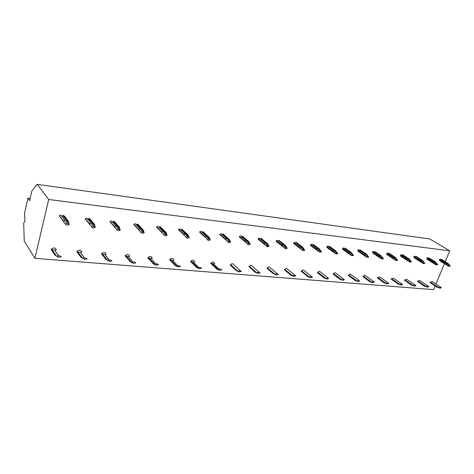 <?xml version="1.0" encoding="UTF-8"?>
<svg xmlns="http://www.w3.org/2000/svg" width="474" height="474" viewBox="0 0 474 474"><rect width="100%" height="100%" fill="white"/><g stroke="black" fill="none" stroke-linecap="round" stroke-linejoin="round"><path stroke-width="0.71" d="M34.88 258.33L48.709 199.495L37.179 184.362L31.859 190.992L29.661 200.68L27.919 198.197L24.618 212.79L24.879 221.524L23.7 222.916L24.239 241.029L34.88 258.33L433.639 289.638L435.132 286.029M435.967 284.021L444.411 263.639M445.24 261.648L449.737 250.799L429.788 238.973L37.179 184.362M157.451 228.421L157.806 228.462M179.314 230.921L179.747 230.974M220.315 235.057L220.369 235.483M30.158 198.482L27.919 198.197M449.737 250.799L48.709 199.495M440.796 287.197L432.187 281.544L430.001 282.386L436.821 287.143L440.37 288.21L441.27 287.736L441.081 287.386L439.499 287.594L439.961 288.174M441.057 259.663L448.985 264.516L447.942 263.307L441.389 259.29L441.069 259.651M448.528 265.914L448.754 266.323L450.3 266.104L449.844 265.493L448.528 265.914L445.933 263.603L446.775 263.177L440.222 259.154L439.386 259.574L439.937 260.878M428.218 286.16L419.68 280.454L417.422 281.289L424.23 286.112L427.791 287.191L428.715 286.711L428.537 286.373L426.89 286.563L427.376 287.155M428.532 258.229L436.441 263.123L435.41 261.903L428.881 257.832L428.555 258.2M435.938 264.539L436.157 264.936L437.763 264.735L437.289 264.113L435.938 264.539L433.343 262.199L434.202 261.767L427.678 257.696L426.825 258.123L427.406 259.45M415.254 285.093L406.793 279.34L404.452 280.164L411.248 285.052L414.827 286.142L415.769 285.656L415.603 285.33L413.885 285.502L414.394 286.106M415.621 256.748L423.501 261.689L422.482 260.451L415.982 256.333L415.657 256.707M422.95 263.117L423.164 263.508L424.834 263.325L424.337 262.691L422.95 263.117L420.355 260.747L421.238 260.309L414.744 256.191L413.867 256.624L414.489 257.974M401.875 283.997L393.503 278.191L391.086 279.002L397.864 283.956L401.448 285.058L402.42 284.566L402.26 284.264L400.477 284.406L401.004 285.022M402.302 255.219L410.152 260.208L409.145 258.952L411.491 261.867L410.525 261.174L409.548 261.66L409.749 262.027L411.491 261.867M409.548 261.66L406.959 259.254L407.859 258.81L401.407 254.639L400.506 255.077L401.164 256.452M409.145 258.952L402.681 254.787L402.349 255.166M388.064 282.86L379.798 277.012L377.292 277.805L384.047 282.824L387.643 283.944L388.639 283.446L388.49 283.162L386.63 283.28L387.181 283.902M388.556 253.643L396.365 258.68L395.375 257.406L397.716 260.368L396.708 259.657L395.707 260.149L395.903 260.499L397.716 260.368M395.707 260.149L393.124 257.708L394.048 257.258L387.637 253.039L386.713 253.483L387.412 254.888M395.375 257.406L388.958 253.193L388.615 253.578M373.802 281.686L365.65 275.797C365.045 275.187 364.293 275.311 363.398 276.176L363.048 276.567L363.594 277.154L369.779 281.657L372.908 282.753L374.276 282.03L372.333 282.113L372.908 282.753M374.359 252.014L382.127 257.098L381.149 255.812L383.49 258.81L382.441 258.087L381.416 258.585L381.588 258.917L383.49 258.81M381.416 258.585L378.833 256.114L379.781 255.658L373.417 251.386L372.475 251.836L373.222 253.27M381.149 255.812L374.786 251.546L374.436 251.937M359.061 280.472L351.044 274.547C350.422 273.883 349.64 273.996 348.698 274.896L348.349 275.287L348.911 275.886L355.038 280.448L358.166 281.556L359.588 280.863L357.556 280.91L358.166 281.556M359.689 250.337L367.415 255.468L366.455 254.159L368.778 257.21L367.694 256.47L366.639 256.973L366.793 257.269L368.778 257.21M366.639 256.973L364.062 254.467L365.039 254.005L358.735 249.679L357.763 250.136L358.557 251.593M366.455 254.159L360.139 249.839L359.79 250.236M343.822 279.222L335.959 273.261C335.319 272.538 334.502 272.639 333.506 273.569L333.151 273.966L333.743 274.582L339.805 279.204L342.921 280.324L344.414 279.666L342.287 279.66L342.921 280.324M344.533 248.601L352.2 253.78L351.258 252.452L353.574 255.545L352.437 254.793L351.489 255.569L353.574 255.545M351.358 255.308L348.793 252.761L349.794 252.292L343.549 247.914L342.56 248.376L342.826 249.46L343.407 249.869M351.258 252.452L345.007 248.08L344.645 248.489M328.061 277.924L320.365 271.94C319.707 271.146 318.854 271.229 317.805 272.195L317.444 272.603L318.06 273.225L324.044 277.912L327.149 279.05L328.719 278.434L326.485 278.374L327.149 279.05M328.849 246.806L336.457 252.032L335.539 250.693L337.838 253.833L336.653 253.063L335.651 253.797L337.838 253.833M335.545 253.578L332.991 250.995L334.022 250.521L327.848 246.089L326.829 246.557L327.084 247.612L327.741 248.08M335.539 250.693L329.359 246.261L328.992 246.676M311.744 276.579L304.237 270.583C303.561 269.706 302.673 269.771 301.565 270.778L301.191 271.193L301.837 271.827L307.745 276.579L310.831 277.728L312.473 277.166C311.945 276.383 311.163 276.342 310.138 277.041L310.831 277.728M312.621 244.951L320.157 250.225L319.263 248.862L319.903 249.537L321.55 252.049L320.311 251.267L319.251 251.955L321.55 252.049M319.174 251.795L316.638 249.17L317.693 248.684L311.602 244.199L310.553 244.673L310.796 245.686L311.531 246.237M319.263 248.862L313.166 244.377L312.787 244.797M294.846 275.187L287.546 269.185C286.859 268.219 285.929 268.26 284.75 269.309L284.37 269.73L290.858 275.198L293.933 276.36L295.658 275.862C295.124 274.997 294.301 274.932 293.205 275.661L293.933 276.36M295.817 243.026L303.277 248.352L302.406 246.972L303.076 247.659L304.675 250.213L303.384 249.407L302.252 250.035C302.815 250.853 303.621 250.912 304.675 250.213M302.211 249.94L299.692 247.28L300.783 246.788L294.781 242.244L293.702 242.724L293.921 243.689L294.757 244.323M302.406 246.972L296.398 242.427L296.013 242.854M277.326 273.747L270.269 267.751C269.57 266.678 268.592 266.69 267.336 267.786L266.951 268.219L273.368 273.765L276.419 274.944L278.202 274.434C277.634 273.557 276.786 273.486 275.655 274.227L276.419 274.944M278.404 241.041L285.775 246.409L284.933 245.011L285.638 245.71L287.179 248.299L286.42 247.541L284.631 248.032C285.2 248.945 286.053 249.034 287.179 248.299M276.443 241.604L284.631 248.032L282.131 245.319L283.251 244.821L277.349 240.217L276.241 240.703L276.443 241.604L277.385 242.344M284.933 245.011L279.026 240.407L278.635 240.845M259.159 272.248L252.364 266.275C251.658 265.084 250.639 265.067 249.294 266.21L248.897 266.649L255.237 272.283L258.265 273.474L260.102 272.959C259.497 272.064 258.62 271.993 257.459 272.746L258.265 273.474M260.35 238.973L260.617 238.754L267.626 244.394L266.815 242.972L267.555 243.695L269.036 246.32L268.237 245.544L266.388 246.03C266.986 246.972 267.869 247.067 269.036 246.32M266.388 246.03L263.911 243.286L265.067 242.777L259.278 238.114L258.134 238.612L258.312 239.429L259.379 240.288M266.815 242.972L261.014 238.315L260.617 238.754M240.306 270.695L233.795 264.759C233.095 263.437 232.029 263.378 230.583 264.575L230.18 265.019L236.425 270.743L239.423 271.952L241.325 271.43C240.685 270.512 239.773 270.441 238.582 271.205L239.423 271.952M241.616 236.834L241.93 236.591L248.785 242.309L248.009 240.863L248.785 241.598L250.201 244.264L249.365 243.47L247.452 243.962C248.092 244.928 249.004 245.028 250.201 244.264M247.452 243.962L245.005 241.177L246.196 240.662L240.531 235.934L239.358 236.443L239.506 237.148L240.709 238.161M248.009 240.863L242.338 236.141L241.93 236.591M213.715 264.071L214.633 263.668L214.526 263.171C213.827 261.731 212.708 261.63 211.161 262.88L210.752 263.331L216.896 269.143L219.865 270.37L221.826 269.836C221.151 268.906 220.203 268.823 218.976 269.605L219.865 270.37M211.943 263.627L217.75 269.102M219.296 269.392L213.324 263.698L211.979 263.585M222.164 234.618L222.531 234.346L229.215 240.134L228.48 238.671L229.292 239.423L230.642 242.131L229.76 241.319L227.781 241.817C228.456 242.801 229.41 242.907 230.642 242.131M227.781 241.817L225.369 238.985L226.59 238.458L221.074 233.67L219.859 234.186L221.34 235.951M228.48 238.671L222.946 233.889L222.531 234.346M193.647 262.347L194.613 261.932L194.494 261.423C193.748 259.948 192.586 259.847 190.998 261.115L190.584 261.583L196.615 267.484L199.536 268.722L201.569 268.183C200.852 267.229 199.868 267.152 198.606 267.946L199.536 268.722M191.792 261.909L197.492 267.472M199.003 267.692L193.256 261.956L191.857 261.838M201.948 232.307L202.374 232.011L208.88 237.883L208.181 236.39L209.034 237.16L210.308 239.909L209.378 239.08L207.334 239.583C208.05 240.591 209.04 240.697 210.308 239.909M207.334 239.583L204.958 236.704L206.22 236.171L200.852 231.318L199.601 231.845L201.118 233.646M209.034 237.16L202.801 231.543L202.374 232.011M172.791 260.558L173.81 260.125L173.674 259.604C172.886 258.099 171.671 257.992 170.048 259.29L169.621 259.758L175.522 265.76L178.402 267.016L180.505 266.471C179.747 265.493 178.722 265.41 177.424 266.216L178.402 267.016M170.853 260.131L176.435 265.79M177.91 265.92L172.4 260.149L170.948 260.025M180.92 229.908L181.423 229.588L187.722 235.531L187.07 234.02L187.971 234.808L189.15 237.604L188.178 236.751L186.057 237.267C186.821 238.292 187.852 238.404 189.15 237.604M186.057 237.267L183.722 234.334L185.026 233.795L179.83 228.877L178.544 229.41L180.019 231.229M187.971 234.808L181.856 229.108L181.423 229.588M151.105 258.697L152.178 258.241L152.03 257.714C151.182 256.173 149.926 256.067 148.255 257.382L147.817 257.868L153.582 263.965L156.414 265.239L158.589 264.682C157.783 263.68 156.716 263.591 155.377 264.421L156.414 265.239M149.073 258.289L154.524 264.036M155.97 264.071L150.714 258.271L149.203 258.134M159.039 227.407L159.625 227.064L165.693 233.089L165.088 231.555L166.042 232.361L167.132 235.199L165.367 234.245L163.909 234.843C164.715 235.898 165.787 236.016 167.132 235.199M163.909 234.843L161.616 231.869L162.967 231.318L157.961 226.335L156.627 226.874L158.049 228.705M166.042 232.361L160.07 226.578L159.625 227.064M128.531 256.76L129.669 256.286L129.509 255.747C128.602 254.171 127.293 254.058 125.58 255.403L125.13 255.895L130.729 262.092L133.508 263.384L135.76 262.821C134.912 261.796 133.798 261.707 132.418 262.549L133.508 263.384M126.398 256.369L131.707 262.217M133.135 262.152L128.152 256.31L126.576 256.173M136.245 224.8L136.933 224.433L142.745 230.542L142.194 228.983L143.195 229.813L144.185 232.693L142.33 231.715L140.825 232.325C141.679 233.404 142.798 233.528 144.185 232.693M140.825 232.325L138.586 229.298L139.984 228.735L135.191 223.687L133.81 224.232L135.161 226.062M143.195 229.813L138.378 224.765L137.383 223.941L136.933 224.433M102.781 254.378L104.647 254.271L109.133 260.232M105.021 254.745L106.229 254.254L106.052 253.697C105.086 252.085 103.723 251.967 101.957 253.341L101.501 253.839L105.856 259.349L109.63 261.452L111.971 260.878C111.07 259.829 109.909 259.734 108.487 260.593L109.63 261.452M112.48 222.075L113.28 221.696L118.814 227.887L118.322 226.305L119.377 227.153L120.254 230.08L118.31 229.078L116.746 229.7C117.659 230.802 118.826 230.933 120.254 230.08M116.746 229.7L114.572 226.613L116.012 226.045L111.455 220.925L110.027 221.482L111.283 223.284M119.377 227.153L114.791 222.033L113.742 221.192L113.28 221.696M78.157 252.31L80.147 252.144L84.342 258.123M80.515 252.642L81.795 252.127L81.605 251.564C80.568 249.917 79.146 249.792 77.333 251.19L76.865 251.7L80.965 257.299L84.722 259.438L87.151 258.857C86.191 257.785 84.982 257.684 83.513 258.555L84.722 259.438M87.672 219.225L88.614 218.84L93.84 225.12L93.414 223.509L94.527 224.38L95.274 227.354L93.23 226.323L91.618 226.957C92.584 228.089 93.805 228.225 95.274 227.354M91.618 226.957L89.503 223.817L91.002 223.236L86.701 218.046L85.219 218.615L86.363 220.363M94.527 224.38L90.19 219.189L89.082 218.324L88.614 218.84M52.454 250.159L52.804 249.774L54.587 249.928L58.48 255.93M54.943 250.45L56.305 249.911L56.098 249.33C54.99 247.647 53.503 247.517 51.636 248.945L51.156 249.466L54.972 255.154L58.717 257.335L61.241 256.742C60.222 255.64 58.954 255.539 57.437 256.434L58.717 257.335M61.762 216.233L62.858 215.86L67.741 222.223L67.391 220.588L68.564 221.482L69.18 224.504L67.906 223.544L67.03 223.444L65.353 224.089C66.384 225.251 67.658 225.393 69.18 224.504M65.353 224.089L63.32 220.896L64.867 220.303L60.856 215.042L59.321 215.623L60.328 217.276M68.564 221.482L64.511 216.221L63.344 215.332L62.858 215.86M430.001 282.386L436.388 286.604L439.499 287.594M449.844 265.493L448.985 264.516M446.775 263.177L449.441 265.452M439.386 259.574L445.933 263.603M436.388 286.604L436.821 287.143M417.422 281.289L423.78 285.561L426.89 286.563M437.289 264.113L436.441 263.123M434.202 261.767L436.868 264.065M426.825 258.123L433.343 262.199M423.78 285.561L424.23 286.112M404.452 280.164L410.78 284.495L413.885 285.502M424.337 262.691L423.501 261.689M421.238 260.309L423.904 262.643M413.867 256.624L420.355 260.747M410.78 284.495L411.248 285.052M391.086 279.002L397.366 283.387L400.477 284.406M410.97 261.221L410.152 260.208M407.859 258.81L410.525 261.174M400.506 255.077L406.959 259.254M397.366 283.387L397.864 283.956M377.292 277.805L383.531 282.243L386.63 283.28M397.171 259.711L396.365 258.68M394.048 257.258L396.708 259.657M386.713 253.483L393.124 257.708M383.531 282.243L384.047 282.824M363.048 276.567L369.24 281.064L372.333 282.113M382.915 258.14L382.127 257.098M379.781 255.658L382.441 258.087M372.475 251.836L378.833 256.114M369.24 281.064L369.779 281.657M348.349 275.287L354.475 279.85L357.556 280.91M368.18 256.523L367.415 255.468M365.039 254.005L367.694 256.47M357.763 250.136L364.062 254.467M354.475 279.85L355.038 280.448M333.151 273.966L339.212 278.594L342.287 279.66M352.946 254.852L352.2 253.78M349.794 252.292L352.437 254.793M342.56 248.376L348.793 252.761M339.212 278.594L339.805 279.204M317.444 272.603L323.428 277.29L326.485 278.374M337.18 253.116L336.457 252.032M334.022 250.521L336.653 253.063M326.829 246.557L332.991 250.995M323.428 277.29L324.044 277.912M301.191 271.193L307.093 275.945L310.138 277.041M320.857 251.327L320.157 250.225M317.693 248.684L320.311 251.267M310.553 244.673L316.638 249.17M307.093 275.945L307.745 276.579M284.37 269.73L290.183 274.547L293.205 275.661M303.947 249.466L303.277 248.352M300.783 246.788L303.384 249.407M293.702 242.724L299.692 247.28M290.183 274.547L290.858 275.198M266.951 268.219L272.657 273.107L275.655 274.227M286.42 247.541L285.775 246.409M283.251 244.821L285.834 247.481M276.241 240.703L282.131 245.319M272.657 273.107L273.368 273.765M248.897 266.649L254.491 271.608L257.459 272.746M268.237 245.544L267.626 244.394M265.067 242.777L267.632 245.479M258.134 238.612L263.911 243.286M254.491 271.608L255.237 272.283M235.643 270.05L238.582 271.205M249.365 243.47L248.785 242.309M246.196 240.662L248.732 243.405M239.358 236.443L245.005 241.177M216.079 268.438L218.976 269.605M229.76 241.319L229.215 240.134M226.59 238.458L229.102 241.248M219.859 234.186L225.369 238.985M195.75 266.761L198.606 267.946M209.378 239.08L208.88 237.883M206.22 236.171L208.696 239.009M202.801 231.543L208.181 236.39M199.601 231.845L204.958 236.704M174.616 265.019L177.424 266.216M188.178 236.751L187.722 235.531M185.026 233.795L187.467 236.674M181.856 229.108L187.07 234.02M178.544 229.41L183.722 234.334M152.622 263.206L155.377 264.421M166.101 234.328L165.693 233.089M162.967 231.318L165.367 234.245M160.07 226.578L165.088 231.555M156.627 226.874L161.616 231.869M129.722 261.316L132.418 262.549M143.101 231.804L142.745 230.542M139.984 228.735L142.33 231.715M137.383 223.941L142.194 228.983M133.81 224.232L138.586 229.298M105.856 259.349L108.487 260.593M119.11 229.167L118.814 227.887M116.012 226.045L118.31 229.078M113.742 221.192L118.322 226.305M110.027 221.482L114.572 226.613M80.965 257.299L83.513 258.555M94.071 226.418L93.84 225.12M91.002 223.236L93.23 226.323M89.082 218.324L93.414 223.509M85.219 218.615L89.503 223.817M54.972 255.154L57.437 256.434M67.906 223.544L67.741 222.223M64.867 220.303L67.03 223.444M63.344 215.332L67.391 220.588M59.321 215.623L63.32 220.896M430.315 282.024L438.041 287.12M439.392 259.971L447.302 264.848M417.742 280.928L425.433 286.083M426.831 258.526L434.711 263.461M404.784 279.796L412.433 285.016M413.885 257.038L421.724 262.027M391.417 278.623L399.019 283.92M400.53 255.498L408.321 260.552M377.63 277.42L385.172 282.782M386.743 253.91L394.486 259.023M363.398 276.176L370.881 281.609M372.511 252.269L380.189 257.447M348.698 274.896L356.11 280.401M357.805 250.58L365.418 255.818M333.506 273.569L340.842 279.15M342.601 248.826L350.138 254.135M317.805 272.195L325.051 277.853M326.882 247.019L334.33 252.393M301.565 270.778L308.704 276.514M310.618 245.141L317.965 250.586M284.75 269.309L291.783 275.127M293.773 243.203L301.014 248.714M267.336 267.786L274.245 273.688M276.318 241.195L283.44 246.776M249.294 266.21L256.061 272.2M258.223 239.109L265.209 244.768M230.583 264.575L237.196 270.654M239.453 236.947L246.284 242.682M211.161 262.88L217.607 269.048M219.966 234.707L226.631 240.514M190.998 261.115L197.255 267.377M199.72 232.373L206.196 238.256M170.048 259.29L176.091 265.641M178.674 229.949L184.937 235.916M148.255 257.382L154.074 263.834M156.776 227.425L162.807 233.475M125.58 255.403L131.138 261.956M133.97 224.8L139.747 230.933M104.647 254.271L109.34 260.149M101.957 253.341L107.237 259.995M110.205 222.063L115.697 228.278M80.147 252.144L84.526 258.063M77.333 251.19L82.298 257.951M85.415 219.207L90.599 225.511M54.587 249.928L58.64 255.895M51.636 248.945L56.264 255.818M59.534 216.227L64.369 222.62M439.665 260.712L448.754 266.323M427.104 259.26L436.157 264.936M414.152 257.761L423.164 263.508M400.791 256.215L409.749 262.027M386.997 254.609L395.903 260.499M372.754 252.956L381.588 258.917M358.042 251.238L366.793 257.269M342.826 249.46L351.489 255.569M327.084 247.612L335.651 253.797M310.796 245.686L319.251 251.955M293.921 243.689L302.252 250.035M258.312 239.429L266.092 245.733M239.506 237.148L246.812 243.286M219.983 234.766L226.779 240.697"/></g></svg>
